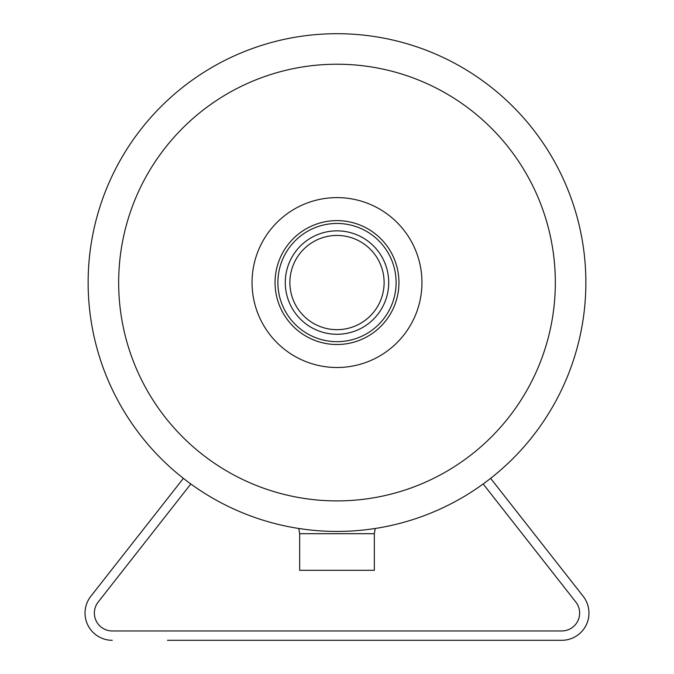 <?xml version="1.0" encoding="UTF-8"?>
<svg xmlns="http://www.w3.org/2000/svg" width="674" height="674" viewBox="0 0 674 674"><rect width="100%" height="100%" fill="white"/><g stroke="black" fill="none" stroke-linecap="round" stroke-linejoin="round"><path stroke-width="1.01" d="M190.826 483.966L98.177 602.042A17.886 17.886 0 0 0 112.255 630.965L561.745 630.965A17.886 17.886 0 0 0 575.823 602.042L483.174 483.966A248.858 248.858 0 0 0 490.621 478.346L583.162 596.279A27.221 27.221 0 0 1 561.745 640.3L167.464 640.3M373.615 528.711L368.206 529.461M304.96 529.351L299.804 528.627M299.391 528.568L298.767 528.475L299.669 533.69L299.669 570.305L374.331 570.305L374.331 533.69L299.669 533.69M337 223.456A59.101 59.101 0 0 1 388.19 312.113A59.101 59.101 0 0 1 285.81 312.113A59.101 59.101 0 0 1 337 223.456M285.287 282.558A51.713 51.713 0 0 1 362.856 237.779A51.713 51.713 0 0 1 362.856 327.345A51.713 51.713 0 0 1 285.287 282.558M337 220.617A61.941 61.941 0 0 1 390.642 313.536A61.941 61.941 0 0 1 283.358 313.536A61.941 61.941 0 0 1 337 220.617M337 33.7A248.858 248.858 0 0 1 552.52 406.995A248.858 248.858 0 0 1 121.48 406.995A248.858 248.858 0 0 1 337 33.7A248.858 248.858 0 0 1 552.52 406.995A248.858 248.858 0 0 1 121.48 406.995A248.858 248.858 0 0 1 337 33.7M289.887 282.558A47.113 47.113 0 0 1 360.556 241.755A47.113 47.113 0 0 1 360.556 323.36A47.113 47.113 0 0 1 289.887 282.558M90.838 596.279L183.379 478.346L90.838 596.279A27.221 27.221 0 0 0 112.255 640.3M195.46 640.3L561.745 640.3M561.745 630.965A17.886 17.886 0 0 0 575.823 602.042M98.177 602.042A17.886 17.886 0 0 0 112.255 630.965M337 197.608A84.949 84.949 0 0 1 410.567 325.037A84.949 84.949 0 0 1 263.433 325.037A84.949 84.949 0 0 1 337 197.608M337 64.224A218.342 218.342 0 0 1 526.091 391.729A218.342 218.342 0 0 1 147.909 391.729A218.342 218.342 0 0 1 337 64.224M374.331 533.69L375.233 528.475"/></g></svg>
